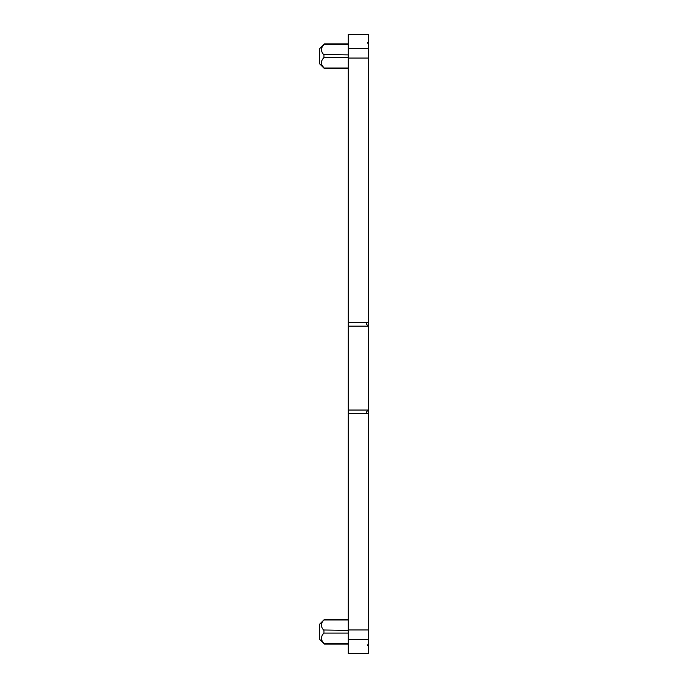 <?xml version="1.0" encoding="UTF-8"?>
<svg xmlns="http://www.w3.org/2000/svg" width="688" height="688" viewBox="0 0 688 688"><rect width="100%" height="100%" fill="white"/><g stroke="black" fill="none" stroke-linecap="round" stroke-linejoin="round"><path stroke-width="1.03" d="M368.321 410.039L348.291 410.039L348.291 413.376L368.321 413.376L368.321 410.039L366.412 411.949L366.412 413.376L366.412 411.949L368.321 410.039L368.321 43.155L367.366 43.155L367.366 42.587L368.321 42.587L368.321 43.155M366.412 324.211L366.412 322.784L366.412 324.211L368.321 326.121L348.291 326.121L348.291 58.041L368.321 58.041M368.321 42.587L368.321 34.4L348.291 34.4L348.291 58.041M348.291 413.376L348.291 653.6L368.321 653.6L368.321 645.413L367.366 645.413L367.366 644.845L368.321 644.845L368.321 645.413M348.291 410.039L348.291 326.121M348.291 629.959L368.321 629.959L368.321 413.376M368.321 629.959L368.321 644.845M348.291 322.784L368.321 322.784M348.291 68.043L323.962 68.043L321.76 64.741C320.952 62.221 321.683 59.83 323.962 57.586L323.962 54.894C320.608 51.402 320.608 47.919 323.962 44.436L321.76 47.739M321.614 48.134L321.434 50.439M323.592 54.464L348.291 54.894M348.291 619.957L323.962 619.957C320.608 623.44 320.608 626.931 323.962 630.414L323.962 633.106C321.683 635.351 320.952 637.742 321.76 640.261L323.962 643.564L348.291 643.564M321.614 623.655L321.434 625.96M323.592 629.984L348.291 630.414M367.366 644.845L367.366 645.413M367.366 42.587L367.366 43.155M324.444 43.886L319.679 48.607L319.679 63.864L319.679 49.545M348.291 619.406L324.444 619.406L319.679 624.136L319.679 639.393L319.679 625.065M348.291 48.564L368.321 48.564M348.291 639.436L368.321 639.436M348.291 44.436L323.962 44.436M348.291 57.586L323.962 57.586M348.291 633.106L323.962 633.106M348.291 68.594L324.444 68.594L319.679 63.864M348.291 43.877L324.444 43.877M348.291 644.123L324.444 644.123M319.679 639.393L324.444 644.114"/></g></svg>
